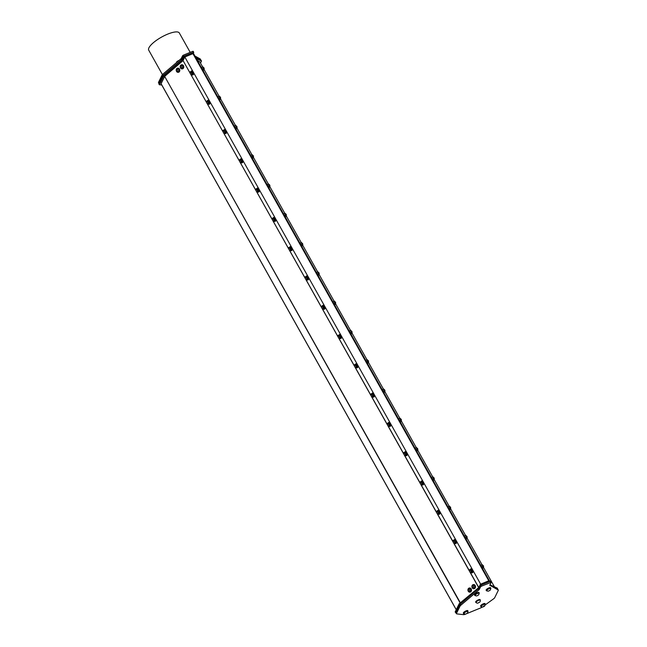 <?xml version="1.0" encoding="UTF-8"?>
<svg xmlns="http://www.w3.org/2000/svg" width="647" height="647" viewBox="0 0 647 647"><rect width="100%" height="100%" fill="white"/><g stroke="black" fill="none" stroke-linecap="round" stroke-linejoin="round"><path stroke-width="0.97" d="M483.01 565.389L483.05 565.607C482.929 566.756 482.856 566.812 482.832 565.785M482.727 566.845C481.748 562.777 484.643 569.336 482.654 565.769C483.527 564.346 483.956 568.656 482.929 565.68L482.727 565.518C483.293 567.007 483.236 567.031 482.557 565.583M482.88 566.432C484.805 567.484 481.036 563.731 483.074 567.112M482.783 565.284L483.624 566.618M466.293 537.56C465.314 533.492 468.21 540.051 466.22 536.484C467.094 535.061 467.522 539.372 466.495 536.395L466.293 536.234C466.859 537.722 466.802 537.738 466.123 536.29M466.447 537.147C468.371 538.199 464.603 534.446 466.641 537.819M466.35 535.999L467.183 537.333M449.859 508.275C448.881 504.207 451.768 510.758 449.786 507.191C450.66 505.776 451.088 510.087 450.061 507.111C450.797 508.202 450.733 508.154 449.851 506.949C450.425 508.437 450.369 508.453 449.689 507.005M450.013 507.863C451.929 508.914 448.169 505.161 450.207 508.534M449.916 506.714L450.749 508.049M433.579 478.578C435.496 479.621 431.727 475.877 433.773 479.249M433.7 477.526L433.741 477.753C433.627 478.901 433.555 478.958 433.522 477.923M433.417 478.982C432.447 474.922 435.334 481.473 433.353 477.907C434.226 476.491 434.655 480.802 433.627 477.826C434.363 478.917 434.291 478.869 433.417 477.664C433.983 479.152 433.935 479.168 433.255 477.721M416.983 449.697C416.013 445.629 418.9 452.188 416.919 448.622C417.792 447.206 418.213 451.509 417.194 448.541C417.93 449.633 417.857 449.576 416.983 448.379C417.55 449.867 417.493 449.883 416.822 448.436M417.145 449.293C419.062 450.336 415.293 446.592 417.339 449.964M417.048 448.136L417.881 449.479M400.55 420.413C399.579 416.344 402.466 422.903 400.485 419.337C401.358 417.922 401.779 422.224 400.76 419.256C401.496 420.348 401.423 420.291 400.55 419.094C401.116 420.574 401.059 420.599 400.388 419.151M400.711 420C402.628 421.051 398.859 417.299 400.905 420.679M400.614 418.852L401.447 420.194M384.116 391.128C383.145 387.06 386.033 393.619 384.051 390.052C384.925 388.629 385.345 392.939 384.326 389.963C385.062 391.063 384.989 391.006 384.116 389.801C384.682 391.289 384.625 391.314 383.954 389.866M384.278 390.715C386.194 391.767 382.426 388.014 384.464 391.395M384.181 389.567L385.014 390.901M367.682 361.843C366.712 357.775 369.599 364.334 367.617 360.767C368.491 359.344 368.911 363.654 367.884 360.678L367.682 360.516C368.248 362.005 368.192 362.021 367.52 360.573M367.844 361.43C369.76 362.482 365.992 358.729 368.03 362.102M367.747 360.282L368.58 361.616M351.248 332.558C350.27 328.49 353.165 335.041 351.184 331.474C352.057 330.059 352.478 334.37 351.45 331.393L351.248 331.232C351.814 332.72 351.758 332.736 351.078 331.288M351.41 332.146C353.327 333.197 349.558 329.444 351.596 332.817M351.305 330.997L352.146 332.332M334.814 303.265C333.836 299.205 336.731 305.756 334.742 302.189C335.623 300.774 336.044 305.085 335.017 302.109L334.814 301.947C335.381 303.435 335.324 303.451 334.645 302.003M334.968 302.861C336.893 303.904 333.124 300.159 335.162 303.532M334.871 301.712L335.712 303.047M318.534 273.576C320.459 274.619 316.69 270.875 318.728 274.247M318.664 272.524L318.704 272.751C318.583 273.899 318.51 273.956 318.486 272.921M318.381 273.98C317.402 269.912 320.297 276.471 318.308 272.905C319.181 271.489 319.61 275.792 318.583 272.824L318.381 272.662C318.947 274.15 318.89 274.166 318.211 272.719M301.947 244.695C300.968 240.627 303.855 247.186 301.874 243.62C302.747 242.196 303.176 246.507 302.149 243.539L301.947 243.377C302.513 244.857 302.456 244.881 301.777 243.434M302.1 244.283C304.025 245.334 300.257 241.582 302.295 244.962M302.003 243.135L302.836 244.477M285.667 214.998C287.583 216.049 283.823 212.297 285.861 215.677M285.788 213.955L285.837 214.173C285.715 215.322 285.642 215.378 285.61 214.351M285.513 215.411C284.534 211.343 287.422 217.902 285.44 214.335C286.314 212.912 286.742 217.222 285.715 214.246C286.451 215.346 286.378 215.289 285.505 214.084C286.071 215.572 286.023 215.597 285.343 214.149M269.233 185.713C271.15 186.765 267.381 183.012 269.427 186.385M269.354 184.67L269.395 184.888C269.281 186.037 269.209 186.093 269.176 185.066M269.071 186.126C268.101 182.058 270.988 188.617 269.006 185.05C269.88 183.627 270.309 187.937 269.281 184.961C270.017 186.061 269.945 186.004 269.071 184.799C269.637 186.287 269.589 186.304 268.909 184.856M384.399 389.672L384.439 389.89C384.326 391.039 384.253 391.095 384.221 390.068M417.266 448.242L417.307 448.468C417.194 449.616 417.121 449.673 417.089 448.638M252.799 156.428C254.716 157.48 250.947 153.727 252.993 157.1M252.92 155.377L252.961 155.603C252.848 156.752 252.775 156.809 252.742 155.773M252.637 156.841C251.667 152.773 254.554 159.324 252.573 155.757C253.446 154.342 253.867 158.652 252.848 155.676C253.584 156.768 253.511 156.72 252.637 155.515C253.203 157.003 253.147 157.019 252.476 155.571M367.965 360.387L368.006 360.605C367.892 361.754 367.82 361.81 367.787 360.783M351.531 331.094L351.572 331.321C351.458 332.469 351.386 332.526 351.353 331.49M466.568 536.104L466.616 536.323C466.495 537.471 466.422 537.528 466.398 536.5M302.222 243.24L302.27 243.458C302.149 244.606 302.076 244.671 302.044 243.636M252.702 155.28L253.535 156.614M335.097 301.809L335.138 302.036C335.017 303.184 334.944 303.241 334.92 302.206M318.437 272.419L319.278 273.762M203.498 68.566C205.414 69.617 201.646 65.865 203.684 69.245M203.619 67.523L203.659 67.741C203.546 68.889 203.473 68.954 203.441 67.919M203.336 68.978C202.357 64.91 205.253 71.469 203.271 67.903C204.145 66.479 204.565 70.79 203.538 67.822L203.336 67.66C203.902 69.14 203.845 69.164 203.166 67.717M450.134 506.811L450.183 507.038C450.061 508.186 449.988 508.243 449.956 507.208M219.931 97.859C221.848 98.902 218.079 95.158 220.117 98.53M220.053 96.807L220.093 97.034C219.98 98.182 219.907 98.239 219.875 97.204M219.77 98.263C218.799 94.195 221.686 100.754 219.705 97.187C220.578 95.772 220.999 100.075 219.972 97.107L219.77 96.945C220.336 98.433 220.279 98.449 219.608 97.001M203.393 67.417L204.234 68.752M400.833 418.957L400.873 419.175C400.76 420.324 400.687 420.388 400.655 419.353M285.57 213.85L286.403 215.184M236.365 127.144C238.282 128.187 234.513 124.442 236.551 127.815M236.487 126.092L236.527 126.319C236.414 127.467 236.341 127.524 236.309 126.489M236.204 127.548C235.233 123.488 238.12 130.039 236.139 126.472C237.012 125.057 237.433 129.368 236.414 126.391C237.15 127.483 237.077 127.435 236.204 126.23C236.77 127.718 236.713 127.734 236.042 126.286M433.482 477.429L434.315 478.764M489.286 580.585L193.461 53.434L192.96 53.644L488.776 580.804L489.431 580.569L489.933 581.459M269.136 184.565L269.969 185.899M198.572 62.541L197.723 61.028M180.481 66.989A0.922 0.728 -96.4 0 0 181.653 67.66A0.922 0.728 -96.4 0 0 181.475 66.075A0.922 0.728 -96.4 0 0 180.481 66.989M180.359 67.005A1.747 1.383 -96.4 0 0 183.101 66.698A1.747 1.383 -96.4 0 0 180.723 65.59A1.949 1.949 0 0 0 181.031 68.307M181.969 68.582A1.747 1.383 -96.4 0 0 182.017 68.582L182.017 68.582A1.747 1.383 -96.4 0 0 181.581 65.104M182.794 65.242A2.07 1.634 -96.4 0 0 181.597 64.781A2.07 1.634 -96.4 0 0 180.198 67.021A2.07 1.634 -96.4 0 0 182.058 68.906A2.07 1.634 -96.4 0 0 183.416 67.45A2.07 1.634 -96.4 0 0 182.794 65.242M182.211 68.873A2.07 1.634 -96.4 0 0 182.365 68.865A2.07 1.634 -96.4 0 0 183.724 67.417A2.07 1.634 -96.4 0 0 183.101 65.201A2.07 1.634 -96.4 0 0 181.904 64.749A2.07 1.634 -96.4 0 0 181.75 64.773M472.286 586.247A0.922 0.728 -96.4 0 0 472.925 587.662A0.922 0.728 -96.4 0 0 473.547 586.319A0.922 0.728 -96.4 0 0 472.286 586.247M472.439 585.422A1.949 1.949 0 0 0 472.739 588.131A1.747 1.383 -96.4 0 0 474.817 586.53A1.747 1.383 -96.4 0 0 472.245 585.745M473.685 588.414A1.747 1.383 -96.4 0 0 473.297 584.937M475.019 585.891A2.07 1.634 -96.4 0 0 473.313 584.613A2.07 1.634 -96.4 0 0 471.914 586.853A2.07 1.634 -96.4 0 0 473.766 588.73A2.07 1.634 -96.4 0 0 475.019 585.891M473.919 588.705A2.07 1.634 -96.4 0 0 474.081 588.697A2.07 1.634 -96.4 0 0 475.335 585.85A2.07 1.634 -96.4 0 0 473.62 584.573A2.07 1.634 -96.4 0 0 473.467 584.605M468.986 591.067A0.922 0.728 -96.4 0 0 469.568 589.692A0.922 0.728 -96.4 0 0 468.307 589.684A0.922 0.728 -96.4 0 0 468.986 591.067M469.544 591.835A1.747 1.383 -96.4 0 0 469.285 588.349A1.747 1.383 -96.4 0 0 468.468 588.827A1.949 1.949 0 0 0 468.776 591.544A1.747 1.383 -96.4 0 0 469.544 591.835M469.722 591.819A1.747 1.383 -96.4 0 0 469.334 588.341M469.277 588.026A2.07 1.634 -96.4 0 0 467.951 590.299A2.07 1.634 -96.4 0 0 469.803 592.134A2.07 1.634 -96.4 0 0 471.194 589.894A2.07 1.634 -96.4 0 0 469.342 588.018A2.07 1.634 -96.4 0 0 469.277 588.026M469.957 592.11A2.07 1.634 -96.4 0 0 470.11 592.102A2.07 1.634 -96.4 0 0 471.501 589.862A2.07 1.634 -96.4 0 0 469.649 587.986A2.07 1.634 -96.4 0 0 469.585 587.994A2.07 1.634 -96.4 0 0 469.496 588.01M177.626 69.561A0.922 0.728 -96.4 0 0 176.51 70.232A0.922 0.728 -96.4 0 0 177.577 71.154A0.922 0.728 -96.4 0 0 177.626 69.561M176.752 68.994A1.949 1.949 0 0 0 177.06 71.712A1.747 1.383 -96.4 0 0 178.499 68.825A1.747 1.383 -96.4 0 0 176.591 69.253M178.006 71.995A1.747 1.383 -96.4 0 0 177.618 68.517M179.041 71.752A2.07 1.634 -96.4 0 0 179.316 69.407A2.07 1.634 -96.4 0 0 177.626 68.186A2.07 1.634 -96.4 0 0 176.235 70.426A2.07 1.634 -96.4 0 0 178.087 72.31A2.07 1.634 -96.4 0 0 179.041 71.752M178.24 72.278A2.07 1.634 -96.4 0 0 178.394 72.27A2.07 1.634 -96.4 0 0 179.348 71.72A2.07 1.634 -96.4 0 0 179.623 69.366A2.07 1.634 -96.4 0 0 177.933 68.153A2.07 1.634 -96.4 0 0 177.779 68.178M490.014 584.775L497.592 588.948L498.166 589.975L489.795 585.268M478.707 588.438L480.034 585.745L480.608 586.772L479.281 589.466L478.707 588.438A1.464 0.429 -29.3 0 1 478.335 588.867L478.909 589.886L460.801 605.268L460.235 604.249A2.928 0.849 150.7 0 0 459.483 605.099L460.057 606.118L456.523 613.316L455.949 612.297A2.928 0.849 150.7 0 0 455.909 612.701L456.483 613.72A2.928 0.849 -29.3 0 1 456.523 613.316M456.483 613.72A2.928 0.849 -29.3 0 0 456.831 613.89L463.551 614.65A2.928 0.849 -29.3 0 0 465.144 614.286L465.646 614.084M455.949 612.297L459.483 605.099M460.057 606.118A2.928 0.849 -29.3 0 1 460.801 605.268M466.762 613.623L480.543 607.986A2.928 0.849 -29.3 0 0 482.347 606.999M485.072 605.018L493.54 598.863A2.928 0.849 -29.3 0 0 494.704 597.682L498.239 590.485A2.928 0.849 -29.3 0 0 498.279 590.08A2.928 0.849 -29.3 0 0 498.166 589.975M497.737 589.215A2.928 0.849 150.7 0 0 497.705 589.061A2.928 0.849 150.7 0 0 497.592 588.948L497.349 588.155L490.475 585.025M489.868 585.398A1.464 0.429 150.7 0 1 489.811 585.341A1.464 0.429 150.7 0 1 489.828 585.139L491.162 582.357L481.352 586.222L480.778 585.203L480.034 585.745M460.235 604.249L478.335 588.867M478.909 589.886A1.464 0.429 150.7 0 0 479.281 589.466M480.608 586.772L481.352 586.222M480.778 585.203L490.127 581.378L490.701 582.397M475.804 602.22A2.531 0.736 -29.3 0 1 475.674 602.114A2.531 0.736 -29.3 0 1 477.526 600.23A2.531 0.736 -29.3 0 1 480.098 599.632A2.531 0.736 -29.3 0 1 480.123 599.793M463.6 613.631L463.341 613.17A2.531 0.736 -29.3 0 1 465.193 611.286A2.531 0.736 -29.3 0 1 467.765 610.687L468.024 611.148A2.531 0.736 150.7 0 0 465.452 611.747A2.531 0.736 150.7 0 0 463.6 613.631A2.531 0.736 150.7 0 0 464.117 613.785A2.531 0.736 150.7 0 0 464.198 613.777M486.407 590.695L486.148 590.234A2.531 0.736 -29.3 0 1 488 588.349A2.531 0.736 -29.3 0 1 490.572 587.751L490.83 588.212A2.531 0.736 150.7 0 0 488.259 588.81A2.531 0.736 150.7 0 0 486.407 590.695A2.531 0.736 150.7 0 0 487.005 590.84M474.809 595.442L474.55 594.981A2.531 0.736 -29.3 0 1 475.424 593.736A2.531 0.736 -29.3 0 1 478.966 592.506L479.225 592.967A2.531 0.736 150.7 0 0 475.682 594.197A2.531 0.736 150.7 0 0 474.809 595.442A2.531 0.736 150.7 0 0 475.399 595.588M481.481 606.7A2.531 0.736 -29.3 0 1 480.883 606.554L480.624 606.093A2.531 0.736 -29.3 0 1 480.6 605.899A2.531 0.736 -29.3 0 1 482.743 604.063A2.531 0.736 -29.3 0 1 485.04 603.619L485.299 604.08A2.531 0.736 -29.3 0 1 485.113 604.662M491.073 582.308L490.127 581.378M460.292 604.201L455.989 612.838M455.698 612.806L455.181 611.892L459.168 603.788L478.796 587.533L480.389 584.273L489.261 580.642M459.677 604.702L459.168 603.788M480.891 585.155L480.389 584.273M162.818 74.219L180.925 58.828L181.492 59.856L163.392 75.238L162.818 74.219A2.928 0.849 150.7 0 0 162.073 75.068L162.648 76.087L159.113 83.285L158.539 82.258A2.928 0.849 150.7 0 0 158.499 82.662L158.984 83.536M193.421 53.07L193.752 52.318L192.709 51.348L193.752 52.318M162.421 74.591L148.721 50.167A17.55 5.111 -29.3 0 1 161.524 37.122A17.55 5.111 -29.3 0 1 179.332 32.989L190.21 52.367M200.327 59.184A2.928 0.849 150.7 0 0 200.295 59.031A2.928 0.849 150.7 0 0 200.182 58.917L200.748 59.936A2.928 0.849 -29.3 0 1 200.837 60.009L201.524 61.004L196.397 58.675M158.539 82.258L162.073 75.068M190.339 73.556L183.052 60.567L184.791 57.033L182.972 60.381L163.343 76.637L163.181 75.424A2.928 0.849 -29.3 0 1 163.392 75.238M200.748 59.936L195.483 57.033M194.909 56.014L200.182 58.917M181.297 58.408L182.616 55.715L183.19 56.734L181.864 59.427L181.297 58.408A1.464 0.429 -29.3 0 1 180.925 58.828M181.492 59.856A1.464 0.429 150.7 0 0 181.864 59.427M193.663 52.278L193.178 51.299M193.283 52.367L183.942 56.192L183.368 55.173L192.709 51.348M183.368 55.173L182.616 55.715M183.19 56.734L183.942 56.192M163.181 75.424L182.454 59.459L184.055 56.2L193.097 52.504L193.485 53.475M195.887 57.753L200.837 60.009L200.295 59.031M200.505 63.074L201.524 61.004M163.343 76.637L159.356 84.741L161.774 85.008M159.356 84.741L158.847 83.819L162.826 75.715M182.972 60.381L182.454 59.459M184.565 57.122L184.055 56.2M480.883 606.554A2.531 0.736 -29.3 0 1 480.858 606.36A2.531 0.736 -29.3 0 1 483.002 604.524A2.531 0.736 -29.3 0 1 485.299 604.08M481.247 606.457A2.192 0.639 -29.3 0 1 481.182 606.385A2.192 0.639 -29.3 0 1 481.255 606.004A2.192 0.639 -29.3 0 1 483.252 604.516A2.192 0.639 -29.3 0 1 484.999 604.249A2.192 0.639 -29.3 0 1 485.024 604.338M478.529 594.965L476.871 595.895L478.529 594.965A2.434 2.434 0 0 0 479.039 593.388A2.192 0.639 150.7 0 1 479.006 593.534A2.531 0.736 150.7 0 0 479.225 592.967M475.173 595.345A2.192 0.639 -29.3 0 1 475.108 595.272A2.192 0.639 -29.3 0 1 477.349 593.323A2.192 0.639 -29.3 0 1 478.926 593.137A2.192 0.639 -29.3 0 1 478.95 593.226M490.644 588.802A2.531 0.736 150.7 0 0 490.83 588.212M486.77 590.59A2.192 0.639 -29.3 0 1 486.706 590.525A2.192 0.639 -29.3 0 1 487.506 589.425A2.192 0.639 -29.3 0 1 489.553 588.358A2.192 0.639 -29.3 0 1 490.523 588.382A2.192 0.639 -29.3 0 1 490.547 588.471M467.838 611.738A2.531 0.736 150.7 0 0 468.024 611.148M463.964 613.534A2.192 0.639 -29.3 0 1 463.899 613.461A2.192 0.639 -29.3 0 1 465.5 611.836A2.192 0.639 -29.3 0 1 467.716 611.318A2.192 0.639 -29.3 0 1 467.749 611.415M161.095 83.698L456.264 609.692L161.095 83.698L164.67 76.427L460.146 602.972M460.341 602.81L164.67 76.427M480.64 584.144L184.816 56.993L192.952 53.652L488.784 580.796L480.616 584.184M191.48 71.089A2.07 0.776 67.7 0 1 191.633 70.96A2.07 0.776 67.7 0 1 191.722 70.935A2.07 0.776 67.7 0 1 193.178 72.699A2.07 0.776 67.7 0 1 193.202 74.793A2.07 0.776 67.7 0 1 193.113 74.817M207.913 100.374A2.07 0.776 67.7 0 1 208.067 100.245A2.07 0.776 67.7 0 1 208.156 100.22A2.07 0.776 67.7 0 1 209.612 101.983A2.07 0.776 67.7 0 1 209.636 104.078A2.07 0.776 67.7 0 1 209.547 104.102M224.347 129.659A2.07 0.776 67.7 0 1 224.501 129.529A2.07 0.776 67.7 0 1 224.598 129.505A2.07 0.776 67.7 0 1 226.054 131.268A2.07 0.776 67.7 0 1 226.078 133.363A2.07 0.776 67.7 0 1 225.981 133.387M240.781 158.952A2.07 0.776 67.7 0 1 240.935 158.814A2.07 0.776 67.7 0 1 241.032 158.79A2.07 0.776 67.7 0 1 242.488 160.553A2.07 0.776 67.7 0 1 242.512 162.648A2.07 0.776 67.7 0 1 242.423 162.672M257.223 188.237A2.07 0.776 67.7 0 1 257.377 188.099A2.07 0.776 67.7 0 1 257.466 188.083A2.07 0.776 67.7 0 1 258.921 189.838A2.07 0.776 67.7 0 1 258.946 191.941A2.07 0.776 67.7 0 1 258.857 191.957M273.657 217.521A2.07 0.776 67.7 0 1 273.81 217.384A2.07 0.776 67.7 0 1 273.899 217.368A2.07 0.776 67.7 0 1 275.355 219.131A2.07 0.776 67.7 0 1 275.379 221.225A2.07 0.776 67.7 0 1 275.29 221.242M290.091 246.806A2.07 0.776 67.7 0 1 290.244 246.677A2.07 0.776 67.7 0 1 290.333 246.653A2.07 0.776 67.7 0 1 291.789 248.416A2.07 0.776 67.7 0 1 291.813 250.51A2.07 0.776 67.7 0 1 291.724 250.535M306.524 276.091A2.07 0.776 67.7 0 1 306.678 275.962A2.07 0.776 67.7 0 1 306.767 275.937A2.07 0.776 67.7 0 1 308.223 277.7A2.07 0.776 67.7 0 1 308.247 279.795A2.07 0.776 67.7 0 1 308.158 279.819M322.958 305.376A2.07 0.776 67.7 0 1 323.112 305.247A2.07 0.776 67.7 0 1 323.201 305.222A2.07 0.776 67.7 0 1 324.657 306.985A2.07 0.776 67.7 0 1 324.681 309.08A2.07 0.776 67.7 0 1 324.592 309.104M339.392 334.669A2.07 0.776 67.7 0 1 339.546 334.531A2.07 0.776 67.7 0 1 339.635 334.507A2.07 0.776 67.7 0 1 341.09 336.27A2.07 0.776 67.7 0 1 341.115 338.365A2.07 0.776 67.7 0 1 341.026 338.389M355.826 363.954A2.07 0.776 67.7 0 1 355.979 363.816A2.07 0.776 67.7 0 1 356.068 363.8A2.07 0.776 67.7 0 1 357.524 365.555A2.07 0.776 67.7 0 1 357.548 367.658A2.07 0.776 67.7 0 1 357.459 367.674M372.26 393.239A2.07 0.776 67.7 0 1 372.413 393.101A2.07 0.776 67.7 0 1 372.502 393.085A2.07 0.776 67.7 0 1 373.966 394.848A2.07 0.776 67.7 0 1 373.99 396.943A2.07 0.776 67.7 0 1 373.893 396.959M388.693 422.523A2.07 0.776 67.7 0 1 388.847 422.394A2.07 0.776 67.7 0 1 388.944 422.37A2.07 0.776 67.7 0 1 390.4 424.133A2.07 0.776 67.7 0 1 390.424 426.227A2.07 0.776 67.7 0 1 390.327 426.252M405.135 451.808A2.07 0.776 67.7 0 1 405.281 451.679A2.07 0.776 67.7 0 1 405.378 451.655A2.07 0.776 67.7 0 1 406.834 453.418A2.07 0.776 67.7 0 1 406.858 455.512A2.07 0.776 67.7 0 1 406.769 455.537M421.569 481.093A2.07 0.776 67.7 0 1 421.723 480.964A2.07 0.776 67.7 0 1 421.812 480.939A2.07 0.776 67.7 0 1 423.267 482.702A2.07 0.776 67.7 0 1 423.292 484.797A2.07 0.776 67.7 0 1 423.203 484.821M438.003 510.386A2.07 0.776 67.7 0 1 438.156 510.248A2.07 0.776 67.7 0 1 438.245 510.224A2.07 0.776 67.7 0 1 439.701 511.987A2.07 0.776 67.7 0 1 439.725 514.082A2.07 0.776 67.7 0 1 439.637 514.106M454.437 539.671A2.07 0.776 67.7 0 1 454.59 539.533A2.07 0.776 67.7 0 1 454.679 539.517A2.07 0.776 67.7 0 1 456.135 541.272A2.07 0.776 67.7 0 1 456.159 543.375A2.07 0.776 67.7 0 1 456.07 543.391M470.87 568.956A2.07 0.776 67.7 0 1 471.024 568.818A2.07 0.776 67.7 0 1 471.113 568.802A2.07 0.776 67.7 0 1 472.569 570.565A2.07 0.776 67.7 0 1 472.593 572.66A2.07 0.776 67.7 0 1 472.504 572.676M183.052 60.567L478.683 587.622M164.839 76.225L182.972 60.664M197.4 60.454L199.858 61.95M484.013 605.851L482.945 607.007L484.603 606.077L484.013 605.851M484.603 606.077A2.434 2.434 0 0 0 485.113 604.5A2.192 0.639 150.7 0 0 485.088 604.403A2.192 0.639 150.7 0 0 483.802 604.484A2.192 0.639 150.7 0 0 481.344 606.158A2.192 0.639 150.7 0 0 481.271 606.546A2.192 0.639 150.7 0 0 481.336 606.619A2.434 2.434 0 0 0 482.945 607.007M479.039 593.388A2.192 0.639 150.7 0 0 479.015 593.291A2.192 0.639 150.7 0 0 477.437 593.485A2.192 0.639 150.7 0 0 475.197 595.434A2.192 0.639 150.7 0 0 475.262 595.507A2.434 2.434 0 0 0 476.871 595.895M490.102 590.25L488.477 591.14L490.102 590.25M490.135 590.21A2.434 2.434 0 0 0 490.644 588.633A2.192 0.639 150.7 0 0 490.612 588.544A2.192 0.639 150.7 0 0 489.642 588.511A2.192 0.639 150.7 0 0 487.595 589.579A2.192 0.639 150.7 0 0 486.795 590.687A2.192 0.639 150.7 0 0 486.868 590.751A2.434 2.434 0 0 0 488.477 591.14M466.042 613.987L467.328 613.154L466.042 613.987M467.708 611.9A2.192 0.639 150.7 0 0 467.838 611.577A2.192 0.639 150.7 0 0 467.805 611.48A2.192 0.639 150.7 0 0 465.589 611.997A2.192 0.639 150.7 0 0 463.988 613.623A2.192 0.639 150.7 0 0 464.061 613.696A2.434 2.434 0 0 0 465.67 614.076M176.51 62.581A2.434 2.434 0 0 1 176.987 61.497L178.637 60.567A2.434 2.434 0 0 1 178.895 60.551M482.371 568.268L483.252 567.904L482.727 565.583L482.177 564.888L480.681 565.26M483.244 566.942L483.244 566.942A1.609 0.598 -112.3 0 0 482.727 565.583L482.177 564.888L480.794 565.454M483.269 567.096L483.074 566.368L481.635 566.958M470.458 572.627L471.307 572.902L471.291 571.536L470.45 569.918L469.633 569.675L469.52 570.411A1.609 0.598 -112.3 0 0 469.52 570.428A1.609 0.598 -112.3 0 0 469.94 571.908A1.609 0.598 -112.3 0 0 470.393 572.571A1.609 0.598 -112.3 0 0 470.773 572.838A1.609 0.598 -112.3 0 0 471.17 572.271A1.609 0.598 -112.3 0 0 470.749 570.775A1.609 0.598 -112.3 0 0 469.916 569.845A1.609 0.598 -112.3 0 0 469.52 570.411L469.649 571.042M471.307 572.902L472.286 572.498L471.437 569.514L469.633 569.675M471.291 571.536L472.27 571.131M470.45 569.918L471.437 569.514M481.505 566.723A2.07 0.776 -112.3 0 0 480.931 565.704M470.418 569.352A2.07 0.776 67.7 0 1 470.668 568.964A2.07 0.776 67.7 0 1 470.757 568.948A2.07 0.776 67.7 0 1 472.213 570.711A2.07 0.776 67.7 0 1 472.237 572.805A2.07 0.776 67.7 0 1 471.792 572.708M454.34 543.545L454.865 543.617L454.849 542.243L454.016 540.633L453.199 540.382L453.086 541.127A1.609 0.598 -112.3 0 0 453.086 541.143A1.609 0.598 -112.3 0 0 453.507 542.615A1.609 0.598 -112.3 0 0 453.959 543.286A1.609 0.598 -112.3 0 0 454.34 543.545A1.609 0.598 -112.3 0 0 454.736 542.987A1.609 0.598 -112.3 0 0 454.315 541.49A1.609 0.598 -112.3 0 0 453.482 540.56A1.609 0.598 -112.3 0 0 453.086 541.127L453.215 541.757M454.865 543.617L455.852 543.213L455.836 541.846L455.003 540.229L453.199 540.382M454.849 542.243L455.836 541.846M454.016 540.633L455.003 540.229M453.984 540.067A2.07 0.776 67.7 0 1 454.234 539.679A2.07 0.776 67.7 0 1 454.323 539.663A2.07 0.776 67.7 0 1 455.779 541.418A2.07 0.776 67.7 0 1 455.803 543.52A2.07 0.776 67.7 0 1 455.359 543.415M465.937 538.975L466.819 538.619L466.293 536.298L465.743 535.595L464.247 535.975M466.81 537.657L466.81 537.657A1.609 0.598 -112.3 0 0 466.293 536.298L465.743 535.595L464.36 536.161M466.835 537.803L466.641 537.075L465.201 537.665M465.072 537.439A2.07 0.776 -112.3 0 0 464.497 536.42M437.582 514.058L438.431 514.333L438.415 512.958L437.582 511.34L436.765 511.098L436.652 511.834A1.609 0.598 -112.3 0 0 436.652 511.858A1.609 0.598 -112.3 0 0 437.073 513.33A1.609 0.598 -112.3 0 0 437.526 513.993A1.609 0.598 -112.3 0 0 437.898 514.26A1.609 0.598 -112.3 0 0 438.302 513.694A1.609 0.598 -112.3 0 0 437.873 512.206A1.609 0.598 -112.3 0 0 437.048 511.276A1.609 0.598 -112.3 0 0 436.652 511.834L436.782 512.473M438.431 514.333L439.418 513.928L439.402 512.553L438.569 510.944L436.765 511.098M438.415 512.958L439.402 512.553M437.582 511.34L438.569 510.944M437.55 510.782A2.07 0.776 67.7 0 1 437.801 510.394A2.07 0.776 67.7 0 1 437.89 510.37A2.07 0.776 67.7 0 1 439.345 512.133A2.07 0.776 67.7 0 1 439.37 514.236A2.07 0.776 67.7 0 1 438.925 514.13M449.503 509.69L450.385 509.326L449.859 507.013L449.301 506.31L447.813 506.682M450.377 508.372L450.377 508.372A1.609 0.598 -112.3 0 0 449.859 507.013L449.301 506.31L447.918 506.876M450.393 508.518L450.207 507.79L448.767 508.38M448.638 508.154A2.07 0.776 -112.3 0 0 448.064 507.135M421.148 484.765L421.998 485.048L421.981 483.673L421.148 482.055L420.332 481.813L420.218 482.549A1.609 0.598 -112.3 0 0 420.218 482.565A1.609 0.598 -112.3 0 0 420.639 484.045A1.609 0.598 -112.3 0 0 421.092 484.708A1.609 0.598 -112.3 0 0 421.464 484.975A1.609 0.598 -112.3 0 0 421.868 484.409A1.609 0.598 -112.3 0 0 421.44 482.913A1.609 0.598 -112.3 0 0 420.615 481.983A1.609 0.598 -112.3 0 0 420.218 482.549L420.348 483.188M421.998 485.048L422.984 484.643L422.968 483.269L422.135 481.651L420.332 481.813M421.981 483.673L422.968 483.269M421.148 482.055L422.135 481.651M421.116 481.489A2.07 0.776 67.7 0 1 421.367 481.109A2.07 0.776 67.7 0 1 421.456 481.085A2.07 0.776 67.7 0 1 422.912 482.848A2.07 0.776 67.7 0 1 422.936 484.943A2.07 0.776 67.7 0 1 422.491 484.846M433.069 480.406L433.951 480.042L433.417 477.729L432.867 477.025L431.379 477.397M433.943 479.079L433.943 479.087A1.609 0.598 -112.3 0 0 433.943 479.079A1.609 0.598 -112.3 0 0 433.417 477.729L432.867 477.025L431.484 477.591M433.959 479.233L433.773 478.505L432.333 479.095M432.204 478.861A2.07 0.776 -112.3 0 0 431.63 477.85M404.715 455.48L405.564 455.763L405.548 454.388L404.715 452.771L403.898 452.528L403.777 453.264A1.609 0.598 -112.3 0 0 403.777 453.28A1.609 0.598 -112.3 0 0 404.205 454.76A1.609 0.598 -112.3 0 0 404.658 455.423A1.609 0.598 -112.3 0 0 405.03 455.69A1.609 0.598 -112.3 0 0 405.434 455.124A1.609 0.598 -112.3 0 0 405.006 453.628A1.609 0.598 -112.3 0 0 404.181 452.698A1.609 0.598 -112.3 0 0 403.777 453.264L403.914 453.903M405.564 455.763L406.551 455.359L406.534 453.984L405.701 452.366L403.898 452.528M405.548 454.388L406.534 453.984M404.715 452.771L405.701 452.366M404.682 452.204A2.07 0.776 67.7 0 1 404.925 451.824A2.07 0.776 67.7 0 1 405.022 451.8A2.07 0.776 67.7 0 1 406.478 453.563A2.07 0.776 67.7 0 1 406.502 455.658A2.07 0.776 67.7 0 1 406.057 455.561M416.628 451.121L417.517 450.757L416.983 448.436L416.433 447.74L414.945 448.112M417.501 449.794L417.509 449.802A1.609 0.598 -112.3 0 0 417.501 449.794A1.609 0.598 -112.3 0 0 416.983 448.436L416.433 447.74L415.05 448.306M417.525 449.948L417.339 449.22L415.9 449.811M415.77 449.576A2.07 0.776 -112.3 0 0 415.196 448.557M388.281 426.195L389.13 426.47L389.114 425.103L388.281 423.486L387.464 423.243L387.343 423.979A1.609 0.598 -112.3 0 0 387.343 423.995A1.609 0.598 -112.3 0 0 387.771 425.475A1.609 0.598 -112.3 0 0 388.224 426.138A1.609 0.598 -112.3 0 0 388.596 426.405A1.609 0.598 -112.3 0 0 389.001 425.839A1.609 0.598 -112.3 0 0 388.572 424.343A1.609 0.598 -112.3 0 0 387.747 423.413A1.609 0.598 -112.3 0 0 387.343 423.979L387.48 424.618M389.13 426.47L390.117 426.074L389.268 423.081L387.464 423.243M389.114 425.103L390.101 424.699M388.281 423.486L389.268 423.081M388.249 422.92A2.07 0.776 67.7 0 1 388.491 422.54A2.07 0.776 67.7 0 1 388.588 422.515A2.07 0.776 67.7 0 1 390.044 424.278A2.07 0.776 67.7 0 1 390.068 426.373A2.07 0.776 67.7 0 1 389.615 426.276M400.194 421.836L401.083 421.472L400.55 419.151L400 418.455L398.512 418.827M401.067 420.51L401.067 420.51A1.609 0.598 -112.3 0 0 400.55 419.151L400 418.455L398.617 419.021M401.091 420.663L400.905 419.935L399.458 420.526M399.328 420.291A2.07 0.776 -112.3 0 0 398.762 419.272M371.847 396.91L372.696 397.185L372.68 395.818L371.847 394.201L371.03 393.958L370.909 394.694A1.609 0.598 -112.3 0 0 370.909 394.71A1.609 0.598 -112.3 0 0 371.338 396.19A1.609 0.598 -112.3 0 0 371.79 396.854A1.609 0.598 -112.3 0 0 372.162 397.121A1.609 0.598 -112.3 0 0 372.567 396.554A1.609 0.598 -112.3 0 0 372.138 395.058A1.609 0.598 -112.3 0 0 371.313 394.128A1.609 0.598 -112.3 0 0 370.909 394.694L371.046 395.325M372.696 397.185L373.683 396.781L373.667 395.414L372.826 393.797L371.03 393.958M372.68 395.818L373.667 395.414M371.847 394.201L372.826 393.797M371.807 393.635A2.07 0.776 67.7 0 1 372.057 393.247A2.07 0.776 67.7 0 1 372.146 393.23A2.07 0.776 67.7 0 1 373.602 394.993A2.07 0.776 67.7 0 1 373.634 397.088A2.07 0.776 67.7 0 1 373.182 396.991M383.76 392.551L384.65 392.187L384.116 389.866L383.566 389.171L382.078 389.543M384.633 391.225L384.633 391.225A1.609 0.598 -112.3 0 0 384.116 389.866L383.566 389.171L382.183 389.737M384.658 391.378L384.472 390.651L383.024 391.241M382.895 391.006A2.07 0.776 -112.3 0 0 382.328 389.987M355.413 367.625L356.262 367.9L356.246 366.525L355.413 364.916L354.588 364.665L354.475 365.409A1.609 0.598 -112.3 0 0 354.475 365.426A1.609 0.598 -112.3 0 0 354.904 366.898A1.609 0.598 -112.3 0 0 355.357 367.569A1.609 0.598 -112.3 0 0 355.729 367.828A1.609 0.598 -112.3 0 0 356.133 367.27A1.609 0.598 -112.3 0 0 355.704 365.773A1.609 0.598 -112.3 0 0 354.88 364.843A1.609 0.598 -112.3 0 0 354.475 365.409L354.605 366.04M356.262 367.9L357.241 367.496L356.392 364.512L354.588 364.665M356.246 366.525L357.225 366.129M355.413 364.916L356.392 364.512M355.373 364.35A2.07 0.776 67.7 0 1 355.624 363.962A2.07 0.776 67.7 0 1 355.713 363.946A2.07 0.776 67.7 0 1 357.168 365.701A2.07 0.776 67.7 0 1 357.193 367.803A2.07 0.776 67.7 0 1 356.748 367.698M367.326 363.258L368.216 362.902L367.682 360.581L367.132 359.878L365.636 360.258M368.2 361.94L368.2 361.94A1.609 0.598 -112.3 0 0 367.682 360.581L367.132 359.878L365.749 360.444M368.224 362.085L368.03 361.358L366.59 361.948M366.461 361.722A2.07 0.776 -112.3 0 0 365.895 360.702M338.979 338.341L339.829 338.616L339.812 337.241L338.979 335.623L338.155 335.381L338.041 336.117A1.609 0.598 -112.3 0 0 338.041 336.141A1.609 0.598 -112.3 0 0 338.47 337.613A1.609 0.598 -112.3 0 0 338.923 338.276A1.609 0.598 -112.3 0 0 339.295 338.543A1.609 0.598 -112.3 0 0 339.691 337.977A1.609 0.598 -112.3 0 0 339.271 336.489A1.609 0.598 -112.3 0 0 338.446 335.558A1.609 0.598 -112.3 0 0 338.041 336.117L338.171 336.755M339.829 338.616L340.807 338.211L340.791 336.836L339.958 335.227L338.155 335.381M339.812 337.241L340.791 336.836M338.979 335.623L339.958 335.227M338.939 335.065A2.07 0.776 67.7 0 1 339.19 334.677A2.07 0.776 67.7 0 1 339.279 334.653A2.07 0.776 67.7 0 1 340.734 336.416A2.07 0.776 67.7 0 1 340.759 338.518A2.07 0.776 67.7 0 1 340.314 338.413M350.892 333.973L351.782 333.609L351.248 331.296L350.698 330.593L349.202 330.965M351.766 332.647L351.766 332.655A1.609 0.598 -112.3 0 0 351.766 332.647A1.609 0.598 -112.3 0 0 351.248 331.296L350.698 330.593L349.315 331.159M351.79 332.801L351.596 332.073L350.156 332.663M350.027 332.437A2.07 0.776 -112.3 0 0 349.453 331.418M322.546 309.048L323.395 309.331L323.379 307.956L322.538 306.338L321.721 306.096L321.608 306.832A1.609 0.598 -112.3 0 0 321.608 306.848A1.609 0.598 -112.3 0 0 322.036 308.328A1.609 0.598 -112.3 0 0 322.481 308.991A1.609 0.598 -112.3 0 0 322.861 309.258A1.609 0.598 -112.3 0 0 323.257 308.692A1.609 0.598 -112.3 0 0 322.837 307.196A1.609 0.598 -112.3 0 0 322.012 306.266A1.609 0.598 -112.3 0 0 321.608 306.832L321.737 307.471M323.395 309.331L324.373 308.926L323.524 305.934L321.721 306.096M323.379 307.956L324.357 307.551M322.538 306.338L323.524 305.934M322.505 305.772A2.07 0.776 67.7 0 1 322.756 305.392A2.07 0.776 67.7 0 1 322.845 305.368A2.07 0.776 67.7 0 1 324.301 307.131A2.07 0.776 67.7 0 1 324.325 309.226A2.07 0.776 67.7 0 1 323.88 309.129M334.459 304.688L335.34 304.325L334.814 302.012L334.264 301.308L332.768 301.68M335.332 303.362L335.332 303.37A1.609 0.598 -112.3 0 0 335.332 303.362A1.609 0.598 -112.3 0 0 334.814 302.012L334.264 301.308L332.882 301.874M335.356 303.516L335.162 302.788L333.723 303.378M333.593 303.144A2.07 0.776 -112.3 0 0 333.019 302.133M306.104 279.763L306.953 280.046L306.945 278.671L306.104 277.053L305.287 276.811L305.174 277.547A1.609 0.598 -112.3 0 0 305.174 277.563A1.609 0.598 -112.3 0 0 305.594 279.043A1.609 0.598 -112.3 0 0 306.047 279.706A1.609 0.598 -112.3 0 0 306.427 279.973A1.609 0.598 -112.3 0 0 306.824 279.407A1.609 0.598 -112.3 0 0 306.403 277.911A1.609 0.598 -112.3 0 0 305.57 276.981A1.609 0.598 -112.3 0 0 305.174 277.547L305.303 278.186M306.953 280.046L307.94 279.641L307.923 278.267L307.09 276.649L305.287 276.811M306.945 278.671L307.923 278.267M306.104 277.053L307.09 276.649M306.071 276.487A2.07 0.776 67.7 0 1 306.322 276.107A2.07 0.776 67.7 0 1 306.411 276.083A2.07 0.776 67.7 0 1 307.867 277.846A2.07 0.776 67.7 0 1 307.891 279.941A2.07 0.776 67.7 0 1 307.446 279.844M318.025 275.404L318.906 275.04L318.381 272.719L317.831 272.023L316.334 272.395M318.898 274.077L318.898 274.077A1.609 0.598 -112.3 0 0 318.381 272.719L317.831 272.023L316.448 272.589M318.922 274.231L318.728 273.503L317.289 274.093M317.159 273.859A2.07 0.776 -112.3 0 0 316.585 272.84M289.67 250.478L290.519 250.753L290.503 249.386L289.67 247.769L288.853 247.526L288.74 248.262A1.609 0.598 -112.3 0 0 288.74 248.278A1.609 0.598 -112.3 0 0 289.16 249.758A1.609 0.598 -112.3 0 0 289.613 250.421A1.609 0.598 -112.3 0 0 289.985 250.688A1.609 0.598 -112.3 0 0 290.39 250.122A1.609 0.598 -112.3 0 0 289.969 248.626A1.609 0.598 -112.3 0 0 289.136 247.696A1.609 0.598 -112.3 0 0 288.74 248.262L288.869 248.901M290.519 250.753L291.506 250.357L290.657 247.364L288.853 247.526M290.503 249.386L291.49 248.982M289.67 247.769L290.657 247.364M289.638 247.203A2.07 0.776 67.7 0 1 289.888 246.822A2.07 0.776 67.7 0 1 289.977 246.798A2.07 0.776 67.7 0 1 291.433 248.561A2.07 0.776 67.7 0 1 291.457 250.656A2.07 0.776 67.7 0 1 291.013 250.559M301.591 246.119L302.472 245.755L301.947 243.434L301.397 242.738L299.901 243.11M302.464 244.792L302.464 244.792A1.609 0.598 -112.3 0 0 301.947 243.434L301.397 242.738L300.014 243.304M302.481 244.946L302.295 244.218L300.855 244.809M300.726 244.574A2.07 0.776 -112.3 0 0 300.151 243.555M273.236 221.193L274.085 221.468L274.069 220.101L273.236 218.484L272.419 218.241L272.306 218.977A1.609 0.598 -112.3 0 0 272.306 218.993A1.609 0.598 -112.3 0 0 272.727 220.473A1.609 0.598 -112.3 0 0 273.18 221.137A1.609 0.598 -112.3 0 0 273.552 221.403A1.609 0.598 -112.3 0 0 273.956 220.837A1.609 0.598 -112.3 0 0 273.527 219.341A1.609 0.598 -112.3 0 0 272.702 218.411A1.609 0.598 -112.3 0 0 272.306 218.977L272.436 219.608M274.085 221.468L275.072 221.064L274.223 218.079L272.419 218.241M274.069 220.101L275.056 219.697M273.236 218.484L274.223 218.079M273.204 217.918A2.07 0.776 67.7 0 1 273.455 217.529A2.07 0.776 67.7 0 1 273.544 217.513A2.07 0.776 67.7 0 1 274.999 219.276A2.07 0.776 67.7 0 1 275.024 221.371A2.07 0.776 67.7 0 1 274.579 221.274M285.157 216.834L286.039 216.47L285.513 214.149L284.955 213.453L283.467 213.825M286.031 215.508L286.031 215.508A1.609 0.598 -112.3 0 0 285.513 214.149L284.955 213.453L283.572 214.02M286.047 215.661L285.861 214.933L284.421 215.524M284.292 215.289A2.07 0.776 -112.3 0 0 283.718 214.27M256.802 191.908L257.652 192.183L257.635 190.808L256.802 189.199L255.986 188.948L255.872 189.692A1.609 0.598 -112.3 0 0 255.872 189.708A1.609 0.598 -112.3 0 0 256.293 191.18A1.609 0.598 -112.3 0 0 256.746 191.852A1.609 0.598 -112.3 0 0 257.118 192.11A1.609 0.598 -112.3 0 0 257.522 191.552A1.609 0.598 -112.3 0 0 257.094 190.056A1.609 0.598 -112.3 0 0 256.269 189.126A1.609 0.598 -112.3 0 0 255.872 189.692L256.002 190.323M257.652 192.183L258.638 191.779L257.789 188.795L255.986 188.948M257.635 190.808L258.622 190.412M256.802 189.199L257.789 188.795M256.77 188.633A2.07 0.776 67.7 0 1 257.021 188.245A2.07 0.776 67.7 0 1 257.11 188.228A2.07 0.776 67.7 0 1 258.565 189.983A2.07 0.776 67.7 0 1 258.59 192.086A2.07 0.776 67.7 0 1 258.145 191.981M268.723 187.541L269.605 187.185L269.071 184.864L268.521 184.16L267.033 184.541M269.597 186.223L269.597 186.223A1.609 0.598 -112.3 0 0 269.071 184.864L268.521 184.16L267.138 184.727M269.613 186.368L269.427 185.64L267.987 186.231M267.858 186.004A2.07 0.776 -112.3 0 0 267.284 184.985M240.369 162.623L241.218 162.898L241.202 161.524L240.369 159.906L239.552 159.663L239.43 160.399A1.609 0.598 -112.3 0 0 239.43 160.424A1.609 0.598 -112.3 0 0 239.859 161.896A1.609 0.598 -112.3 0 0 240.312 162.559A1.609 0.598 -112.3 0 0 240.684 162.826A1.609 0.598 -112.3 0 0 241.088 162.26A1.609 0.598 -112.3 0 0 240.66 160.771A1.609 0.598 -112.3 0 0 239.835 159.841A1.609 0.598 -112.3 0 0 239.43 160.399L239.568 161.038M241.218 162.898L242.204 162.494L242.188 161.119L241.355 159.51L239.552 159.663M241.202 161.524L242.188 161.119M240.369 159.906L241.355 159.51M240.336 159.348A2.07 0.776 67.7 0 1 240.579 158.96A2.07 0.776 67.7 0 1 240.676 158.936A2.07 0.776 67.7 0 1 242.132 160.699A2.07 0.776 67.7 0 1 242.156 162.801A2.07 0.776 67.7 0 1 241.703 162.696M252.281 158.256L253.171 157.892L252.637 155.579L252.087 154.876L250.599 155.248M253.163 156.938L253.155 156.93A1.609 0.598 -112.3 0 0 253.155 156.93A1.609 0.598 -112.3 0 0 252.637 155.579L252.087 154.876L250.704 155.442M253.179 157.084L252.993 156.356L251.554 156.946M251.416 156.72A2.07 0.776 -112.3 0 0 250.85 155.701M223.935 133.331L224.784 133.614L224.768 132.239L223.935 130.621L223.118 130.379L222.997 131.115A1.609 0.598 -112.3 0 0 222.997 131.131A1.609 0.598 -112.3 0 0 223.425 132.611A1.609 0.598 -112.3 0 0 223.878 133.274A1.609 0.598 -112.3 0 0 224.25 133.541A1.609 0.598 -112.3 0 0 224.655 132.975A1.609 0.598 -112.3 0 0 224.226 131.478A1.609 0.598 -112.3 0 0 223.401 130.548A1.609 0.598 -112.3 0 0 222.997 131.115L223.134 131.753M236.268 125.995L237.101 127.33M224.784 133.614L225.771 133.209L225.754 131.834L224.913 130.217L223.118 130.379M224.768 132.239L225.754 131.834M223.935 130.621L224.913 130.217M223.902 130.055A2.07 0.776 67.7 0 1 224.145 129.675A2.07 0.776 67.7 0 1 224.242 129.651A2.07 0.776 67.7 0 1 225.698 131.414A2.07 0.776 67.7 0 1 225.722 133.508A2.07 0.776 67.7 0 1 225.269 133.411M235.848 128.971L236.737 128.607L236.204 126.294L235.654 125.591L234.165 125.963M236.721 127.645L236.721 127.653A1.609 0.598 -112.3 0 0 236.721 127.645A1.609 0.598 -112.3 0 0 236.204 126.294L235.654 125.591L234.271 126.157M236.745 127.799L236.559 127.071L235.112 127.661M234.982 127.427A2.07 0.776 -112.3 0 0 234.416 126.416M207.501 104.046L208.35 104.329L208.334 102.954L207.501 101.336L206.684 101.094L206.563 101.83A1.609 0.598 -112.3 0 0 206.563 101.846A1.609 0.598 -112.3 0 0 206.991 103.326A1.609 0.598 -112.3 0 0 207.444 103.989A1.609 0.598 -112.3 0 0 207.816 104.256A1.609 0.598 -112.3 0 0 208.221 103.69A1.609 0.598 -112.3 0 0 207.792 102.194A1.609 0.598 -112.3 0 0 206.967 101.264A1.609 0.598 -112.3 0 0 206.563 101.83L206.692 102.469M219.834 96.702L220.667 98.045M208.35 104.329L209.337 103.924L209.321 102.549L208.48 100.932L206.684 101.094M208.334 102.954L209.321 102.549M207.501 101.336L208.48 100.932M207.461 100.77A2.07 0.776 67.7 0 1 207.711 100.39A2.07 0.776 67.7 0 1 207.8 100.366A2.07 0.776 67.7 0 1 209.256 102.129A2.07 0.776 67.7 0 1 209.28 104.224A2.07 0.776 67.7 0 1 208.835 104.127M219.414 99.687L220.303 99.323L219.77 97.001L219.22 96.306L217.732 96.678M220.287 98.368L220.287 98.36A1.609 0.598 -112.3 0 0 219.77 97.001L219.22 96.306L217.837 96.872M220.312 98.514L220.126 97.786L218.678 98.376M218.549 98.142A2.07 0.776 -112.3 0 0 217.982 97.123M191.067 74.761L191.916 75.036L191.9 73.669L191.067 72.052L190.242 71.809L190.129 72.545A1.609 0.598 -112.3 0 0 190.129 72.561A1.609 0.598 -112.3 0 0 190.558 74.041A1.609 0.598 -112.3 0 0 191.011 74.704A1.609 0.598 -112.3 0 0 191.383 74.971A1.609 0.598 -112.3 0 0 191.779 74.405A1.609 0.598 -112.3 0 0 191.358 72.909A1.609 0.598 -112.3 0 0 190.533 71.979A1.609 0.598 -112.3 0 0 190.129 72.545L190.258 73.176M191.916 75.036L192.895 74.64L192.046 71.647L190.242 71.809M191.9 73.669L192.879 73.265M191.067 72.052L192.046 71.647M191.027 71.485A2.07 0.776 67.7 0 1 191.277 71.105A2.07 0.776 67.7 0 1 191.366 71.081A2.07 0.776 67.7 0 1 192.822 72.844A2.07 0.776 67.7 0 1 192.846 74.939A2.07 0.776 67.7 0 1 192.402 74.842M202.98 70.402L203.87 70.038L203.336 67.717L202.786 67.021L201.29 67.393M203.854 69.075L203.854 69.075A1.609 0.598 -112.3 0 0 203.336 67.717L202.786 67.021L201.403 67.587M203.878 69.229L203.684 68.501L202.244 69.092M202.115 68.857A2.07 0.776 -112.3 0 0 201.549 67.838M476.006 602.406A2.418 0.704 -29.3 0 1 475.933 602.325L476.038 602.511A2.531 0.736 -29.3 0 1 475.828 602.381A2.531 0.736 -29.3 0 1 477.68 600.497A2.531 0.736 -29.3 0 1 480.252 599.898A2.531 0.736 -29.3 0 1 480.252 600.149A2.418 0.704 150.7 0 0 477.801 600.715A2.418 0.704 150.7 0 0 476.038 602.511A2.418 0.704 150.7 0 0 476.087 602.575A2.572 2.572 0 0 0 477.785 603.174L479.904 601.985L477.785 603.174M475.933 602.325A2.418 0.704 -29.3 0 1 477.696 600.529A2.418 0.704 -29.3 0 1 480.147 599.955A2.418 0.704 -29.3 0 1 480.179 600.068M480.22 600.481A2.418 0.704 150.7 0 0 480.276 600.222A2.418 0.704 150.7 0 0 480.252 600.149L480.147 599.955M478.78 587.541L470.345 572.514M469.73 571.422L453.911 543.221M453.296 542.137L437.477 513.936M436.862 512.845L421.043 484.652M420.429 483.56L404.601 455.367M403.995 454.275L388.168 426.082M387.561 424.99L371.734 396.797M371.127 395.705L355.3 367.504M354.685 366.42L338.866 338.219M338.252 337.127L322.432 308.934M321.818 307.843L305.999 279.65M305.384 278.558L289.565 250.365M288.95 249.273L273.131 221.08M272.516 219.988L256.689 191.787M256.083 190.703L240.255 162.502M239.649 161.41L223.822 133.217M223.215 132.125L207.388 103.932M206.781 102.841L190.954 74.648M202.697 66.981L199.85 61.918L202.681 66.981M204.064 69.447L219.115 96.266L204.064 69.431M220.498 98.732L235.548 125.55L220.498 98.716M236.931 128.017L251.982 154.843M253.365 157.302L268.424 184.128L253.373 157.286M284.866 213.413L269.807 186.571L284.858 213.413M286.241 215.88L301.292 242.698L286.241 215.863M302.675 245.164L317.726 271.983L302.675 245.148M319.108 274.449L334.159 301.267L319.108 274.433M335.542 303.734L350.593 330.56L335.542 303.718M367.043 359.845L351.976 333.003L367.027 359.845M368.41 362.304L383.461 389.13L368.41 362.288M399.911 418.415L384.844 391.581L399.895 418.415M401.277 420.882L416.328 447.7L401.286 420.865M417.711 450.166L432.77 476.985L417.719 450.15M434.153 479.451L449.204 506.277L434.153 479.435M450.587 508.736L465.638 535.562L450.587 508.72M482.08 564.847L467.021 538.005L482.072 564.847M494.413 586.821L483.455 567.298L494.397 586.813M483.285 567.362A1.229 0.461 -112.3 0 0 483.212 566.085A1.229 0.461 -112.3 0 0 482.371 565.098M466.851 538.078A1.229 0.461 -112.3 0 0 466.778 536.8A1.229 0.461 -112.3 0 0 465.929 535.813M450.417 508.793A1.229 0.461 -112.3 0 0 450.344 507.515A1.229 0.461 -112.3 0 0 449.495 506.528M433.983 479.508A1.229 0.461 -112.3 0 0 433.911 478.23A1.229 0.461 -112.3 0 0 433.061 477.235M417.541 450.215A1.229 0.461 -112.3 0 0 417.477 448.937A1.229 0.461 -112.3 0 0 416.628 447.95M401.108 420.93A1.229 0.461 -112.3 0 0 401.043 419.652A1.229 0.461 -112.3 0 0 400.194 418.666M384.674 391.645A1.229 0.461 -112.3 0 0 384.609 390.367A1.229 0.461 -112.3 0 0 383.76 389.381M368.24 362.36A1.229 0.461 -112.3 0 0 368.167 361.083A1.229 0.461 -112.3 0 0 367.326 360.096M351.806 333.076A1.229 0.461 -112.3 0 0 351.733 331.798A1.229 0.461 -112.3 0 0 350.892 330.811M335.372 303.791A1.229 0.461 -112.3 0 0 335.3 302.513A1.229 0.461 -112.3 0 0 334.459 301.518M318.939 274.498A1.229 0.461 -112.3 0 0 318.866 273.22A1.229 0.461 -112.3 0 0 318.025 272.233M302.505 245.213A1.229 0.461 -112.3 0 0 302.432 243.935A1.229 0.461 -112.3 0 0 301.583 242.948M286.071 215.928A1.229 0.461 -112.3 0 0 285.998 214.65A1.229 0.461 -112.3 0 0 285.149 213.664M269.637 186.643A1.229 0.461 -112.3 0 0 269.564 185.365A1.229 0.461 -112.3 0 0 268.715 184.379M253.195 157.358A1.229 0.461 -112.3 0 0 253.131 156.081A1.229 0.461 -112.3 0 0 252.281 155.094M236.762 128.074A1.229 0.461 -112.3 0 0 236.697 126.796A1.229 0.461 -112.3 0 0 235.848 125.801M220.328 98.781A1.229 0.461 -112.3 0 0 220.255 97.503A1.229 0.461 -112.3 0 0 219.414 96.516M203.894 69.496A1.229 0.461 -112.3 0 0 203.821 68.218A1.229 0.461 -112.3 0 0 202.98 67.231M497.705 589.061L498.279 590.08M490.588 581.329L491.162 582.357M456.24 609.749L161.087 83.795M251.998 154.843L236.939 128.001M467.328 613.154A2.434 2.434 0 0 0 467.838 611.577M481.845 564.888C482.064 563.472 484.312 567.92 483.066 567.872M465.411 535.603C465.63 534.187 467.878 538.636 466.633 538.587M448.978 506.318C449.196 504.903 451.444 509.351 450.199 509.302M432.536 477.033C432.762 475.61 435.002 480.066 433.765 480.017M416.102 447.74C416.328 446.325 418.569 450.781 417.323 450.724M399.668 418.455C399.895 417.04 402.135 421.488 400.889 421.44M383.234 389.171C383.461 387.755 385.701 392.203 384.455 392.155M366.8 359.886C367.027 358.47 369.267 362.918 368.022 362.87M350.367 330.601C350.585 329.186 352.833 333.634 351.588 333.585M333.933 301.316C334.151 299.893 336.4 304.349 335.154 304.3M317.499 272.023C317.717 270.608 319.966 275.064 318.72 275.007M301.065 242.738C301.284 241.323 303.532 245.771 302.286 245.723M284.623 213.453C284.85 212.038 287.09 216.486 285.853 216.438M268.19 184.169C268.416 182.753 270.656 187.201 269.411 187.153M251.756 154.884C251.982 153.468 254.222 157.917 252.977 157.868M235.322 125.599C235.548 124.175 237.789 128.632 236.543 128.583M218.888 96.306C219.115 94.891 221.355 99.347 220.109 99.29M202.454 67.021C202.673 65.606 204.921 70.054 203.676 70.005M479.904 601.985A2.572 2.572 0 0 0 480.276 600.222"/></g></svg>
